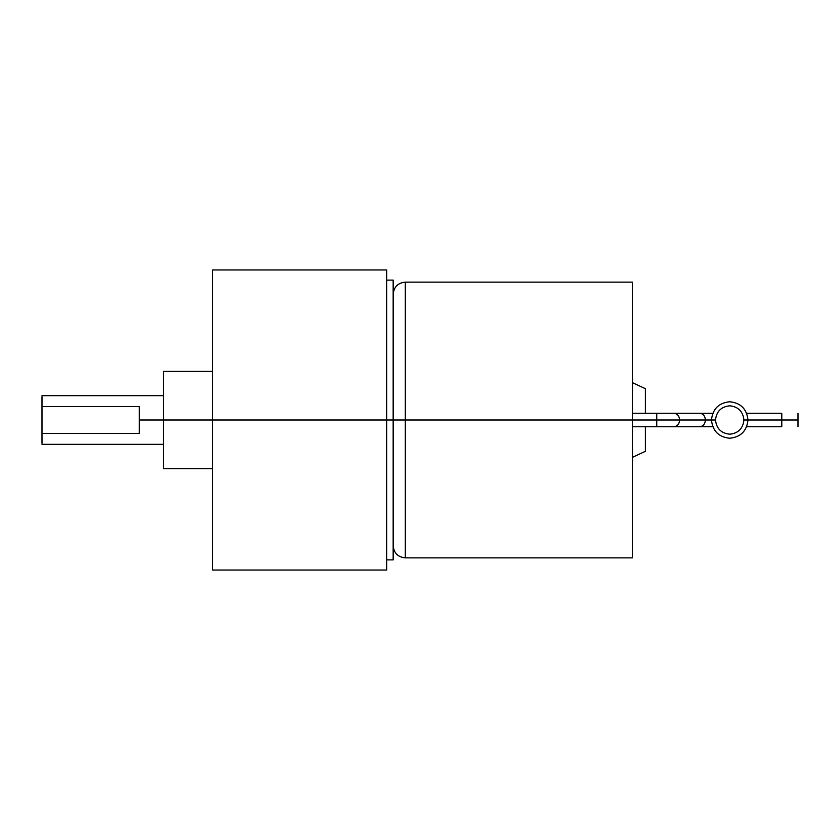 <?xml version="1.0" encoding="UTF-8"?>
<svg xmlns="http://www.w3.org/2000/svg" width="840" height="840" viewBox="0 0 840 840"><rect width="100%" height="100%" fill="white"/><g stroke="black" fill="none" stroke-linecap="round" stroke-linejoin="round"><path stroke-width="1.26" d="M747.968 420C746.802 431.004 740.723 437.084 729.719 438.249C718.715 437.084 712.635 431.004 711.47 420L715.523 420C716.425 411.443 721.161 406.707 729.719 405.804C738.276 406.707 743.012 411.443 743.904 420L747.968 420C746.802 408.996 740.723 402.917 729.719 401.751C718.715 402.917 712.635 408.996 711.47 420L705.411 420C705.054 424.064 703.154 426.3 699.71 426.731C703.154 426.3 705.054 424.064 705.411 420L656.733 420L656.733 426.731L656.733 420L632.394 420L632.394 282.135L632.394 557.865L632.394 420L405.321 420L405.321 282.135L405.321 420L656.733 420L656.733 413.269L656.733 420L679.634 420C679.266 424.064 677.365 426.3 673.922 426.731C677.365 426.3 679.266 424.064 679.634 420L705.411 420C705.054 415.937 703.154 413.7 699.71 413.269C703.154 413.7 705.054 415.937 705.411 420L711.47 420C712.635 431.004 718.715 437.084 729.719 438.249C740.723 437.084 746.802 431.004 747.968 420L798 420L798 413.269L798 420L743.904 420C743.012 411.443 738.276 406.707 729.719 405.804C721.161 406.707 716.425 411.443 715.523 420C716.425 428.558 721.161 433.293 729.719 434.196C738.276 433.293 743.012 428.558 743.904 420C743.012 428.558 738.276 433.293 729.719 434.196C721.161 433.293 716.425 428.558 715.523 420L711.47 420C712.635 408.996 718.715 402.917 729.719 401.751C740.723 402.917 746.802 408.996 747.968 420M781.778 426.731L781.778 413.269L781.778 426.731L746.676 426.731M163.653 420L386.673 420L386.673 269.966L386.673 420L393.162 420L386.673 420L386.673 570.034L386.673 420L212.31 420L212.31 269.966L212.31 570.034L212.31 420L139.314 420L139.314 433.451L42 433.451L42 443.289L42 406.55L139.314 406.55L139.314 420L139.314 406.55L42 406.55L42 396.711L42 433.451L139.314 433.451L139.314 420L163.653 420L163.653 468.657L163.653 371.343L163.653 420M393.162 559.892L393.162 420L405.321 420L405.321 557.865L405.321 420L393.162 420L393.162 559.892L386.673 559.892M645.372 413.269L645.372 388.689L645.372 413.269M645.372 426.731L645.372 451.311L645.372 426.731M393.162 280.108L393.162 420L393.162 280.108L386.673 280.108M632.394 413.269L673.922 413.269C677.365 413.7 679.266 415.937 679.634 420C679.266 415.937 677.365 413.7 673.922 413.269L712.761 413.269M798 426.731L798 420L798 426.731M712.761 426.731L632.394 426.731M212.31 371.343L163.653 371.343M42 444.329L163.653 444.329M212.31 269.966L386.673 269.966M632.394 282.135L405.321 282.135C397.95 282.87 393.897 286.923 393.162 294.294M645.372 388.689L632.394 382.641M632.394 457.359L645.372 451.311M393.162 545.706C393.897 553.077 397.95 557.13 405.321 557.865L632.394 557.865M386.673 570.034L212.31 570.034M163.653 395.671L42 395.671M163.653 468.657L212.31 468.657M746.676 413.269L781.778 413.269"/></g></svg>

